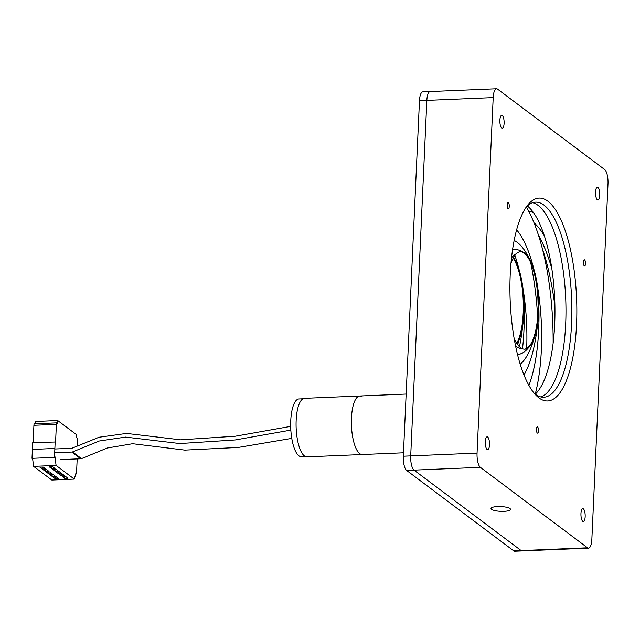 <?xml version="1.0" encoding="UTF-8"?>
<svg xmlns="http://www.w3.org/2000/svg" width="640" height="640" viewBox="0 0 640 640"><rect width="100%" height="100%" fill="white"/><g stroke="black" fill="none" stroke-linecap="round" stroke-linejoin="round"><path stroke-width="0.96" d="M585.168 516.688A6.44 2.112 87.6 0 0 582.792 508.664A6.44 2.112 87.6 0 0 580.96 513.528A6.44 2.112 87.6 0 0 583.336 521.544A6.44 2.112 87.6 0 0 585.168 516.688M489.504 444.848A6.44 2.112 87.6 0 0 487.128 436.832A6.44 2.112 87.6 0 0 485.296 441.688A6.44 2.112 87.6 0 0 487.672 449.712A6.44 2.112 87.6 0 0 489.504 444.848M504.104 123.368A6.44 2.112 87.6 0 0 501.728 115.352A6.44 2.112 87.6 0 0 499.888 120.208A6.44 2.112 87.6 0 0 502.264 128.232A6.44 2.112 87.6 0 0 504.104 123.368M599.768 195.208A6.44 2.112 87.6 0 0 597.392 187.184A6.44 2.112 87.6 0 0 595.56 192.048A6.44 2.112 87.6 0 0 597.928 200.064A6.44 2.112 87.6 0 0 599.768 195.208M584.848 265.912A3.12 1.024 -92.4 0 1 584.592 266.032A3.12 1.024 -92.4 0 1 583.464 263.36A3.12 1.024 -92.4 0 1 584.072 259.912A3.12 1.024 -92.4 0 1 584.328 259.792A3.12 1.024 -92.4 0 1 585.456 262.464A3.12 1.024 -92.4 0 1 584.848 265.912M508.872 203.44A3.12 1.024 -92.4 0 1 509.232 206.832A3.12 1.024 -92.4 0 1 508.368 208.8A3.12 1.024 -92.4 0 1 507.608 207.92A3.12 1.024 -92.4 0 1 507.248 204.528A3.12 1.024 -92.4 0 1 508.112 202.56A3.12 1.024 -92.4 0 1 508.872 203.44M510.224 274.632A101.52 33.216 -92.4 0 1 527.888 204.864A101.52 33.216 -92.4 0 1 562.6 223.656A101.52 33.216 -92.4 0 1 576.552 324.44A101.52 33.216 -92.4 0 1 535.904 395.176A101.52 33.216 -92.4 0 1 510.224 274.632M534.192 393.264A97.616 31.944 87.6 0 0 543.808 397.224A97.616 31.944 87.6 0 0 571.592 323.64A97.616 31.944 87.6 0 0 535.592 202.168A97.616 31.944 87.6 0 0 526.352 206.912M491.552 509.336A9.76 2.384 -177.4 0 0 502.328 511.376A9.76 2.384 -177.4 0 0 510.512 509.392A9.76 2.384 -177.4 0 0 509.984 508.56A9.76 2.384 -177.4 0 0 499.2 506.528A9.76 2.384 -177.4 0 0 491.016 508.504A9.76 2.384 -177.4 0 0 491.552 509.336M536.44 429.256A3.12 1.024 -92.4 0 1 537.328 426.896A3.12 1.024 -92.4 0 1 538.48 430.784A3.12 1.024 -92.4 0 1 537.592 433.144A3.12 1.024 -92.4 0 1 536.44 429.256M540.84 396.928A97.616 31.944 87.6 0 0 565.688 323.888A97.616 31.944 87.6 0 0 532.664 202.704M493.2 97.592L477.056 453.104A11.712 3.832 87.6 0 0 480.368 467.328L587.512 547.784A11.712 3.832 87.6 0 0 588.52 548.136A11.712 3.832 87.6 0 0 591.856 539.304L608 183.792A11.712 3.832 87.6 0 0 604.688 169.568L497.544 89.112A11.712 3.832 87.6 0 0 496.536 88.76A11.712 3.832 87.6 0 0 493.2 97.592L426.848 100.384L410.704 455.904L426.848 100.384A11.712 3.832 -92.4 0 1 430.184 91.552A11.712 3.832 87.6 0 0 426.848 100.384L419.472 100.696A11.712 3.832 -92.4 0 1 422.808 91.864L430.184 91.552A11.712 3.832 87.6 0 1 431.192 91.912M480.368 467.328L414.016 470.12A11.712 3.832 -92.4 0 1 410.704 455.904A11.712 3.832 87.6 0 0 414.016 470.12L406.64 470.432L513.784 550.888A11.712 3.832 -92.4 0 0 514.792 551.24L522.168 550.928A11.712 3.832 -92.4 0 1 521.16 550.576L414.016 470.12L521.16 550.576A11.712 3.832 87.6 0 0 522.168 550.928L588.52 548.136M406.64 470.432A11.712 3.832 -92.4 0 1 403.328 456.208L419.472 100.696M77.184 458.912L76.504 473.936L76.16 472.456L74.296 479.096L56.088 465.424L54.92 456.512L54.472 457.392L32 458.336L32.4 449.472L54.784 448.432L32.528 449.464M32.408 449.376L32.712 442.648L55.584 442L56.384 424.36A1.984 0.648 -92.4 0 1 56.952 422.864A1.984 0.648 -92.4 0 1 57.12 422.92L57.576 423.264L57.696 420.536L76.728 434.824L76.6 437.552L77.056 437.896A1.984 0.648 -92.4 0 1 77.616 440.304L77.368 445.8M33.128 442.632L33.912 425.304A1.984 0.648 -92.4 0 1 34.48 423.808A1.984 0.648 -92.4 0 1 34.648 423.872M35.12 423.784L35.224 421.488L57.696 420.536M75.736 473.968L76.504 473.936M56.088 465.424L33.616 466.368L51.824 480.04L74.296 479.096M55.008 468.512L52.576 466.688L49.304 466.824L51.728 468.648L55.008 468.512M45.648 468.904L43.216 467.08L39.936 467.216L42.368 469.04L45.648 468.904M58.248 470.944L55.816 469.12L52.544 469.256L54.968 471.08L58.248 470.944M48.888 471.336L46.456 469.512L43.176 469.648L45.608 471.472L48.888 471.336M61.488 473.376L59.056 471.552L55.784 471.688L58.208 473.512L61.488 473.376M52.128 473.768L49.696 471.944L46.416 472.08L48.848 473.912L52.128 473.768M64.728 475.808L62.296 473.984L59.024 474.12L61.448 475.944L64.728 475.808M55.36 476.2L52.936 474.376L49.656 474.52L52.088 476.344L55.36 476.2M67.968 478.24L65.536 476.416L62.264 476.552L64.688 478.376L67.968 478.24M58.6 478.64L56.176 476.808L52.896 476.952L55.328 478.776L58.6 478.64M33.616 466.368L32.56 458.312M54.472 457.392L55.184 441.704M55.416 476.84L55.328 478.776M64.776 476.448L64.688 478.376M52.176 474.408L52.088 476.344M61.536 474.016L61.448 475.944M48.936 471.976L48.848 473.912M58.296 471.584L58.208 473.512M45.696 469.544L45.608 471.472M55.056 469.152L54.968 471.08M42.456 467.112L42.368 469.04M51.816 466.72L51.728 468.648M290.688 426.384L235.36 436.208L180.64 439.824L126.528 433.424L99 437.248L71.888 448.272L55.496 448.968M54.68 452.776L71.784 452.056A61.808 56.408 -53.1 0 0 72.584 451.92L99.288 441L125.584 437.088L179.872 443.552L235.224 439.952L290.848 430.104M291.784 438.376L238.176 447.456L184.848 450.112L132.624 443.712L107.264 448.016L81.512 458.624A61.808 56.408 126.9 0 1 80.712 458.76L60.808 459.6M81.512 458.624L72.584 451.92M80.712 458.76L71.784 452.056M527.944 347.544A102.544 33.552 87.6 0 0 528.016 347.456A48.808 15.968 -92.4 0 0 533.192 339.136A102.544 33.552 87.6 0 0 533.272 338.92A48.808 15.968 -92.4 0 0 536.76 324.832A102.544 33.552 87.6 0 0 536.808 324.52A48.808 15.968 -92.4 0 0 538.096 306.816L538.832 306.784A48.808 15.968 -92.4 0 1 537.544 324.488A102.544 33.552 -92.4 0 1 523.968 374.896A102.512 33.544 -92.4 0 0 537.504 324.8A48.808 15.968 -92.4 0 1 534.008 338.888A102.544 33.552 -92.4 0 1 520.352 364.184A102.544 33.552 -92.4 0 1 520.232 364.288M536.808 324.52L537.544 324.488M538.832 306.784A102.512 33.544 -92.4 0 1 528.912 385.408M533.272 338.92L534.008 338.888M536.76 324.832L537.504 324.8M528.016 347.456L528.76 347.424A102.544 33.552 -92.4 0 1 525.296 351.056A102.544 33.552 -92.4 0 1 517.528 354.56M533.192 339.136L533.928 339.104A102.512 33.544 -92.4 0 1 520.352 364.152A102.512 33.544 -92.4 0 1 520.224 364.256M533.928 339.104A48.808 15.968 -92.4 0 1 528.76 347.424M524.424 349.176A48.808 15.968 -92.4 0 0 527.912 347.544L528.648 347.52A102.512 33.544 -92.4 0 1 525.296 351.016A102.512 33.544 -92.4 0 1 517.52 354.52M528.648 347.52A48.808 15.968 -92.4 0 1 524.8 349.168A48.808 15.968 -92.4 0 1 522.592 348.8A102.544 33.552 -92.4 0 1 515.64 346.296M522.136 348.768L522.472 348.76A48.808 15.968 -92.4 0 1 516.448 342.816A102.544 33.552 -92.4 0 1 514.432 340.072M522.472 348.76A102.512 33.544 -92.4 0 1 515.632 346.248M514.424 340.016A102.512 33.544 -92.4 0 0 516.336 342.632L516.336 342.632A48.808 15.968 -92.4 0 1 514.136 338.36M522.032 325.456A102.544 33.552 87.6 0 0 522.064 325.144A48.808 15.968 -92.4 0 0 523.344 307.432A102.544 33.552 87.6 0 0 523.352 307.08A48.808 15.968 -92.4 0 0 522.224 288.448A102.544 33.552 87.6 0 0 522.184 288.104L522.92 288.072A102.544 33.552 -92.4 0 1 526.704 348.4M514.888 255.416A102.544 33.552 -92.4 0 1 519.312 270.472L518.568 270.504A48.808 15.968 -92.4 0 1 522.184 288.104M513.328 258.288A48.808 15.968 -92.4 0 1 518.488 270.232L519.224 270.2A48.808 15.968 -92.4 0 0 514.072 258.256L513.328 258.288A102.544 33.552 87.6 0 0 513.248 258.112A48.808 15.968 -92.4 0 0 513.208 258.088M530.696 262.656A137.384 44.952 -92.4 0 1 537.672 316.912M519.312 270.472A48.808 15.968 -92.4 0 1 522.92 288.072M522.224 288.448L522.968 288.416A102.512 33.544 -92.4 0 1 526.696 348.408M522.968 288.416A48.808 15.968 -92.4 0 1 524.088 307.048A102.544 33.552 -92.4 0 1 522.496 348.8A102.512 33.544 -92.4 0 0 524.088 307.408A48.808 15.968 -92.4 0 1 522.8 325.112A102.544 33.552 -92.4 0 1 519.456 346.696A102.512 33.544 -92.4 0 0 522.752 325.424A48.808 15.968 -92.4 0 1 519.264 339.504A102.544 33.552 -92.4 0 1 517.616 344.552M514.872 255.432A102.512 33.544 -92.4 0 1 519.224 270.2M513.608 257.368A102.544 33.552 -92.4 0 1 514.072 258.256M513.552 257.472A48.808 15.968 -92.4 0 1 513.96 258.08L513.224 258.112M513.6 257.384A102.512 33.544 -92.4 0 1 513.96 258.08M523.352 307.08L524.088 307.048M536.984 287.824A102.544 33.552 87.6 0 0 536.928 287.48L537.664 287.448A102.544 33.552 -92.4 0 1 535.264 394.136M514.144 240.464A102.544 33.552 -92.4 0 1 528.816 257.632A48.808 15.968 -92.4 0 1 533.968 269.576A102.512 33.544 -92.4 0 0 516.608 229.856A102.544 33.552 -92.4 0 1 534.056 269.856L533.32 269.888A48.808 15.968 -92.4 0 1 536.928 287.48M533.32 269.888A102.544 33.552 87.6 0 0 533.248 269.608A48.808 15.968 -92.4 0 0 528.08 257.664A102.544 33.552 87.6 0 0 527.992 257.496M538.104 306.816A102.544 33.552 87.6 0 0 538.096 306.464L538.832 306.432A102.544 33.552 -92.4 0 1 528.928 385.424M535.248 394.128A102.512 33.544 -92.4 0 0 537.712 287.792L536.976 287.824A48.808 15.968 -92.4 0 1 538.096 306.464M521.912 251.952A48.808 15.968 -92.4 0 1 527.968 257.496L528.704 257.464A48.808 15.968 -92.4 0 0 522.648 251.92L521.912 251.952A102.544 33.552 87.6 0 0 521.856 251.912M515.12 249.592A102.544 33.552 87.6 0 0 514.536 249.576M512.52 249.96A102.512 33.544 -92.4 0 1 514.912 249.592L514.168 249.624A102.512 33.544 87.6 0 0 513.96 249.64M520.32 251.672A48.808 15.968 -92.4 0 1 521.792 251.92L522.536 251.888A48.808 15.968 -92.4 0 0 520.688 251.64A48.808 15.968 -92.4 0 0 516.504 253.592A102.544 33.552 -92.4 0 0 511.528 257.688M527.344 205.952A97.752 31.984 -92.4 0 1 533.432 212.56A137.424 44.968 -92.4 0 0 528.816 211.432L528.8 211.432A137.424 44.968 -92.4 0 0 526.328 206.944A137.384 44.952 -92.4 0 1 553.128 343.208A97.752 31.984 -92.4 0 1 535.272 394.144M534.056 269.856A48.808 15.968 -92.4 0 1 537.664 287.448M537.712 287.792A48.808 15.968 -92.4 0 1 538.832 306.432M514.136 240.496A102.512 33.544 -92.4 0 1 528.704 257.464M512.528 249.92A102.544 33.552 -92.4 0 1 514.904 249.56A102.544 33.552 -92.4 0 1 522.648 251.92M514.912 249.592A102.512 33.544 -92.4 0 1 522.536 251.888M511 263.048A102.544 33.552 -92.4 0 1 511.304 262.392A48.808 15.968 -92.4 0 1 516.392 253.696L516.32 253.704M511.528 257.736A102.512 33.544 -92.4 0 1 516.392 253.696M510.976 263.312A48.808 15.968 -92.4 0 1 511.216 262.616L511.192 262.624M510.992 263.112A102.512 33.544 -92.4 0 1 511.216 262.616M528.816 257.632L528.08 257.664M533.968 269.576L533.232 269.608M528.816 211.472L528.84 211.472A137.384 44.952 -92.4 0 1 533.472 212.608A97.752 31.984 -92.4 0 1 544.256 235.584A97.752 31.984 -92.4 0 1 544.28 235.672A97.752 31.984 -92.4 0 1 551.8 268.472A97.752 31.984 -92.4 0 1 551.816 268.592A97.752 31.984 -92.4 0 1 554.92 306.232A97.752 31.984 -92.4 0 1 554.92 306.352A97.752 31.984 -92.4 0 1 553.144 343.104A97.752 31.984 -92.4 0 1 553.128 343.208M528.84 211.472A137.424 44.968 -92.4 0 1 534.016 222.792A137.424 44.968 -92.4 0 1 544.256 235.584M551.8 268.472A137.424 44.968 -92.4 0 0 538.48 235.2L538.464 235.2A137.424 44.968 -92.4 0 0 534.04 222.848L534.04 222.848A137.384 44.952 -92.4 0 1 544.28 235.672M538.496 235.296L538.512 235.296A137.384 44.952 -92.4 0 1 551.816 268.592M538.512 235.296A137.424 44.968 -92.4 0 1 542.312 248.464A137.424 44.968 -92.4 0 1 554.92 306.232M553.144 343.104A137.424 44.968 -92.4 0 0 542.36 248.68L542.36 248.68A137.384 44.952 -92.4 0 1 554.92 306.352L554.92 306.344M530.72 262.72A137.424 44.968 -92.4 0 1 537.68 316.824M522.064 325.144L522.8 325.112M523.344 307.432L524.088 307.408M518.464 339.752A102.544 33.552 87.6 0 0 518.528 339.536L519.264 339.504M522.752 325.424L522.016 325.456A48.808 15.968 -92.4 0 1 518.528 339.536M516.8 343.376A48.808 15.968 -92.4 0 0 518.44 339.76L519.176 339.728A48.808 15.968 -92.4 0 1 517.192 343.96M519.176 339.728A102.512 33.544 -92.4 0 1 517.6 344.536M351.448 418.08A29.288 9.584 87.6 0 0 362.248 454.528L306.952 456.856A29.288 9.584 87.6 0 1 304.432 455.96A29.288 9.584 87.6 0 1 296.072 424.176A29.288 9.584 87.6 0 1 304.488 398.336L359.784 396.008A29.288 9.584 87.6 0 0 351.448 418.08M305.376 456.528L301.408 456.696A28.896 9.456 -92.4 0 1 298.92 455.816A28.896 9.456 -92.4 0 1 290.664 424.456A28.896 9.456 -92.4 0 1 298.976 398.96L302.952 398.792M362.304 396.904A29.288 9.584 87.6 0 0 359.784 396.008A29.288 9.584 87.6 0 0 351.368 421.848A29.288 9.584 87.6 0 0 359.728 453.632A29.288 9.584 87.6 0 0 362.248 454.528L403.488 452.792M403.328 456.208L477.056 453.104M513.784 550.888L587.512 547.784M33.912 425.304L56.384 424.36M496.536 88.76L430.184 91.552M34.48 423.808L56.952 422.864M406.152 394.056L359.784 396.008"/></g></svg>
